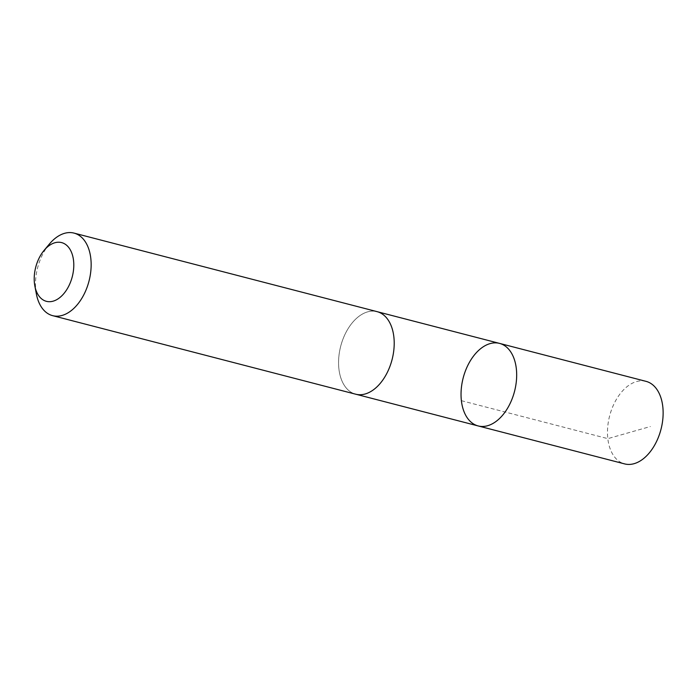 <?xml version="1.0" encoding="UTF-8"?>
<svg xmlns="http://www.w3.org/2000/svg" width="697" height="697" viewBox="0 0 697 697"><rect width="100%" height="100%" fill="white"/><g stroke="black" fill="none" stroke-linecap="round" stroke-linejoin="round"><path stroke-width="0.52" stroke-dasharray="3.48 2.61" d="M646.006 381.346A42.639 26.547 -75.5 0 0 610.572 412.607A42.639 26.547 -75.5 0 0 620.565 462.259A42.639 26.547 -75.5 0 0 624.608 463.897M381.128 313.293A42.63 26.538 -75.5 0 0 377.086 311.655A42.63 26.538 -75.5 0 0 341.661 342.915A42.63 26.538 -75.5 0 0 351.645 392.55A42.63 26.538 -75.5 0 0 355.688 394.188A42.63 26.538 -75.5 0 0 391.113 362.937A42.63 26.538 -75.5 0 0 381.128 313.293M478.159 425.937A42.639 26.538 104.5 0 1 463.165 378.009A42.639 26.538 104.5 0 1 499.549 343.394M377.617 311.794L377.086 311.655A42.639 26.547 -75.5 0 0 341.652 342.907A42.639 26.547 -75.5 0 0 351.645 392.559A42.639 26.547 -75.5 0 0 355.688 394.197L356.228 394.328M49.374 244.063A42.639 26.547 -75.5 0 0 36.401 294.09M461.379 400.688L607.828 438.648L650.371 426.529"/><path stroke-width="1.05" d="M503.6 345.032A42.639 26.538 104.5 0 1 513.584 394.676A42.639 26.538 104.5 0 1 478.159 425.937A42.639 26.538 104.5 0 1 463.165 378.009A42.639 26.538 104.5 0 1 499.549 343.394A42.639 26.538 104.5 0 1 503.6 345.032A42.639 26.538 104.5 0 1 513.584 394.676A42.639 26.538 104.5 0 1 478.159 425.937L624.608 463.897A42.639 26.547 -75.5 0 0 660.042 432.637A42.639 26.547 -75.5 0 0 650.057 382.984A42.639 26.547 -75.5 0 0 646.006 381.346L499.549 343.394A42.639 26.538 104.5 0 1 503.6 345.032M34.85 285.988L36.401 294.09A42.639 26.547 -75.5 0 0 48.581 314.016A42.639 26.547 -75.5 0 0 52.623 315.654L355.688 394.197A42.639 26.547 -75.5 0 0 392.08 359.582A42.639 26.547 -75.5 0 0 377.086 311.646L74.021 233.103A42.639 26.547 -75.5 0 0 49.374 244.063L44.077 250.397A30.328 18.88 -75.5 0 0 34.85 285.988A30.328 18.88 -75.5 0 0 43.51 300.154A30.328 18.88 -75.5 0 0 68.872 285.857A30.328 18.88 -75.5 0 0 69.299 248.254A30.328 18.88 -75.5 0 0 44.077 250.397M52.623 315.654A42.639 26.547 -75.5 0 0 89.024 281.039A42.639 26.547 -75.5 0 0 74.021 233.103M356.228 394.328L478.159 425.937M377.617 311.794L499.549 343.394"/></g></svg>
